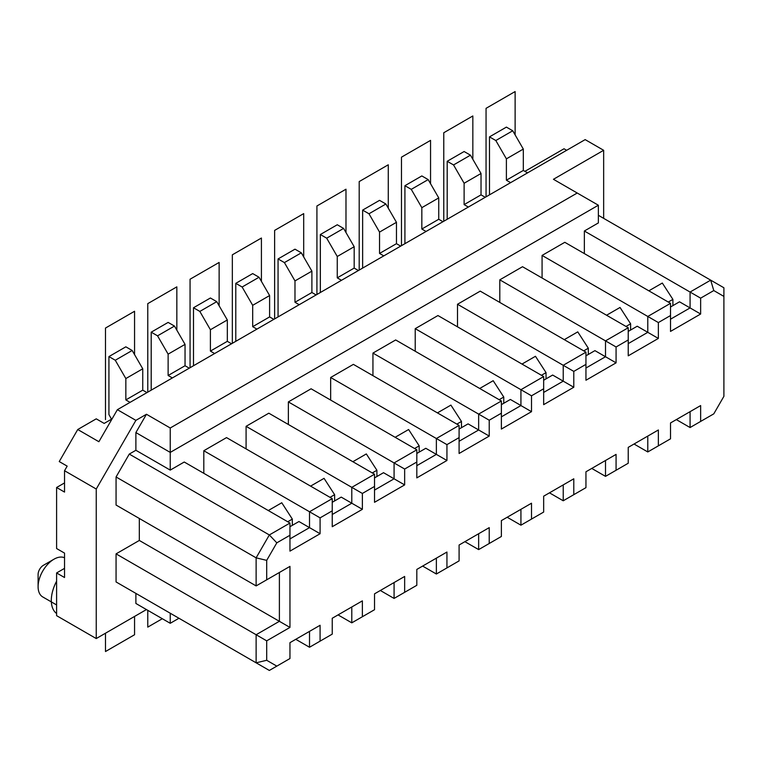 <?xml version="1.0" encoding="UTF-8"?>
<svg xmlns="http://www.w3.org/2000/svg" width="762" height="762" viewBox="0 0 762 762"><rect width="100%" height="100%" fill="white"/><g stroke="black" fill="none" stroke-linecap="round" stroke-linejoin="round"><path stroke-width="1.14" d="M723.9 296.408L713.784 290.56L700.64 298.152L700.64 314.02L670.512 331.413L670.512 315.544L658.358 322.564L658.358 338.433L628.231 355.825L628.231 339.957L616.077 346.977L616.077 362.845L585.949 380.238L585.949 364.369L573.786 371.389L573.786 387.258L543.658 404.651L543.658 388.782L531.505 395.802L531.505 411.671L501.377 429.063L501.377 413.195L489.223 420.214L489.223 436.083L459.095 453.476L459.095 437.607L446.942 444.627L446.942 460.496L416.814 477.888L416.814 462.02L404.651 469.04L404.651 484.908L374.523 502.301L374.523 486.432L362.369 493.452L362.369 509.321L332.242 526.713L332.242 510.845L320.088 517.865L320.088 533.733L289.96 551.126L289.96 535.257L276.816 542.839L266.7 560.365L266.7 579.815L289.96 566.385L289.96 627.421L266.7 640.842L266.7 660.283L276.816 666.131L289.96 658.539L289.96 642.671L320.088 625.278L320.088 641.147L332.242 634.127L332.242 618.258L362.369 600.866L362.369 616.734L374.523 609.714L374.523 593.846L404.651 576.453L404.651 592.322L416.814 585.302L416.814 569.433L446.942 552.04L446.942 567.909L459.095 560.889L459.095 545.021L489.223 527.628L489.223 543.497L501.377 536.477L501.377 520.608L531.505 503.215L531.505 519.084L543.658 512.064L543.658 496.195L573.786 478.803L573.786 494.671L585.949 487.651L585.949 471.783L616.077 454.39L616.077 470.259L628.231 463.239L628.231 447.37L658.358 429.978L658.358 445.846L670.512 438.826L670.512 422.958L700.64 405.565L700.64 421.434L713.784 413.852L723.9 396.326L723.9 287.769L710.689 280.149L713.784 290.56M598.37 215.303L710.689 280.149L690.077 292.046L690.077 307.915L670.512 319.202M289.96 526.713L298.942 521.522L309.515 527.628L309.515 511.759L203.806 450.733L226.533 437.607L332.242 498.634L309.515 511.759L320.088 517.865M170.24 470.106L184.242 462.02L289.96 523.046L269.338 534.953L129.273 454.085L135.884 450.275L170.24 470.106L170.24 452.409L598.37 205.226L598.37 222.923L584.359 231.01L700.64 298.152M332.242 502.301L341.224 497.11L351.796 503.215L351.796 487.347L246.088 426.32L268.815 413.195L374.523 474.221L351.796 487.347L362.369 493.452M658.358 322.564L542.077 255.422L564.804 242.306L670.512 303.333L647.786 316.459L647.786 332.327L658.358 338.433M404.651 469.04L288.369 401.907L311.096 388.782L416.814 449.809L394.078 462.934L394.078 478.803L404.651 484.908M416.814 453.476L425.796 448.285L436.369 454.39L436.369 438.521L330.651 377.495L353.387 364.369L459.095 425.396L436.369 438.521L446.942 444.627M585.949 355.825L594.932 350.634L605.504 356.74L605.504 340.871L499.796 279.835L522.522 266.719L628.231 327.746L605.504 340.871L616.077 346.977M573.786 371.389L457.505 304.257L480.231 291.132L585.949 352.158L563.223 365.284L563.223 381.152L573.786 387.258M489.223 420.214L372.942 353.082L395.668 339.957L501.377 400.983L478.65 414.109L478.65 429.978L459.095 441.265M501.377 404.651L510.369 399.459L520.932 405.565L520.932 389.696L415.223 328.67L437.95 315.544L543.658 376.571L520.932 389.696L531.505 395.802M332.242 498.634L332.242 510.845M566.652 150.295L564.013 148.771L524.904 171.355M112.1 418.843L104.165 423.415L96.241 418.843L77.743 429.52L98.889 441.722L117.386 409.68L585.159 139.617L603.656 150.295L603.656 218.351M178.956 618.258L170.24 623.297L135.884 603.466L146.456 609.562L96.241 638.556L96.241 489.023L64.532 470.716L67.17 466.134L59.246 461.562L77.743 429.52M64.532 482.927L56.598 487.499L64.532 492.081L64.532 470.716M64.532 568.366L56.598 572.948L64.532 577.52L64.532 553.107L56.598 548.535L56.598 487.499M96.241 638.556L56.598 615.667L56.598 572.948M670.512 307L679.504 301.809L700.64 314.02M584.359 231.01L584.359 253.594M700.64 405.565L690.077 411.671L690.077 427.539L700.64 421.434M676.332 419.605L690.077 427.539M170.24 623.297L170.24 613.229M146.456 414.261L170.24 427.996L170.24 452.409L135.884 432.568L146.456 414.261L135.884 420.367L117.386 409.68M135.884 450.275L135.884 432.568M135.884 603.466L135.884 593.388M170.24 427.996L577.225 193.024L553.441 179.289L603.656 150.295M96.241 489.023L135.884 420.367M129.273 454.085L116.062 476.974L116.062 505.044L256.127 585.911L266.7 579.815M139.322 518.474L139.322 540.448L116.062 553.869L116.062 581.949L129.273 589.578M628.231 331.413L637.213 326.222L647.786 332.327L628.231 343.614M542.077 255.422L542.077 278.006M658.358 429.978L647.786 436.083L647.786 451.952L658.358 445.846M634.041 444.017L647.786 451.952M485.261 197.291L481.032 194.853L481.032 173.488L470.459 155.181L464.115 151.524L447.199 161.287L447.199 219.266M630.612 330.041L630.612 323.802L620.039 307.457L606.562 315.239M468.344 207.054L464.115 204.616L464.115 183.261L453.542 164.944L447.199 161.287M481.032 194.853L464.115 204.616M470.459 155.181L453.542 164.944M481.032 173.488L464.115 183.261M499.796 279.835L499.796 302.419M457.505 304.257L457.505 326.831M415.223 328.67L415.223 351.244M372.942 353.082L372.942 375.656M330.651 377.495L330.651 400.069M288.369 401.907L288.369 424.482M246.088 426.32L246.088 448.894M203.806 450.733L203.806 473.307M598.37 205.226L577.225 193.024M591.76 468.43L605.504 476.364L616.077 470.259M549.478 492.843L563.223 500.777L573.786 494.671M507.197 517.255L520.932 525.189L531.505 519.084M464.906 541.668L478.65 549.602L489.223 543.497M422.624 566.08L436.369 574.015L446.942 567.909M380.343 590.493L394.078 598.427L404.651 592.322M338.052 614.905L351.796 622.84L362.369 616.734M295.77 639.318L309.515 647.252L320.088 641.147M527.542 172.879L523.313 170.44L523.313 149.076L512.74 130.769L506.397 127.111L489.49 136.874L489.49 194.853M672.894 305.629L672.894 299.39L662.321 283.045L648.843 290.827M510.626 182.642L506.397 180.203L506.397 158.848L495.824 140.532L489.49 136.874M523.313 170.44L506.397 180.203M512.74 130.769L495.824 140.532M523.313 149.076L506.397 158.848M670.512 303.333L670.512 315.544M628.231 327.746L628.231 339.957M585.949 368.027L605.504 356.74L616.077 362.845M585.949 352.158L585.949 364.369M616.077 454.39L605.504 460.496L605.504 476.364M442.97 221.704L438.741 219.266L438.741 197.901L428.177 179.594L421.834 175.936L404.917 185.699L404.917 243.678M588.321 354.454L588.321 348.215L577.758 331.87L564.28 339.652M426.063 231.467L421.834 229.029L421.834 207.674L411.261 189.357L404.917 185.699M438.741 219.266L421.834 229.029M428.177 179.594L411.261 189.357M438.741 197.901L421.834 207.674M588.321 348.215L583.721 350.872M563.223 500.777L563.223 484.908L573.786 478.803M543.658 380.238L552.65 375.047L563.223 381.152L543.658 392.44M543.658 376.571L543.658 388.782M501.377 416.852L520.932 405.565L531.505 411.671M501.377 400.983L501.377 413.195M531.505 503.215L520.932 509.321L520.932 525.189M358.407 270.529L354.178 268.091L354.178 246.726L343.605 228.419L337.261 224.761L320.345 234.525L320.345 292.503M503.758 403.279L503.758 397.04L493.185 380.695L479.708 388.477M341.49 280.302L337.261 277.854L337.261 256.499L326.688 238.182L320.345 234.525M354.178 268.091L337.261 277.854M343.605 228.419L326.688 238.182M354.178 246.726L337.261 256.499M503.758 397.04L499.148 399.698M489.223 527.628L478.65 533.733L478.65 549.602M459.095 429.063L468.078 423.872L489.223 436.083M316.116 294.942L311.896 292.503L311.896 271.139L301.323 252.832L294.98 249.174L278.063 258.937L278.063 316.916M461.477 427.692L461.477 421.453L450.904 405.108L437.426 412.89M299.209 304.714L294.98 302.266L294.98 280.911L284.407 262.595L278.063 258.937M311.896 292.503L294.98 302.266M301.323 252.832L284.407 262.595M311.896 271.139L294.98 280.911M459.095 425.396L459.095 437.607M416.814 465.677L436.369 454.39L446.942 460.496M416.814 449.809L416.814 462.02M446.942 552.04L436.369 558.146L436.369 574.015M273.834 319.354L269.605 316.916L269.605 295.551L259.032 277.244L252.689 273.587L235.782 283.35L235.782 341.328M419.186 452.104L419.186 445.865L408.613 429.52L395.135 437.302M256.918 329.127L252.689 326.679L252.689 305.324L242.125 287.007L235.782 283.35M269.605 316.916L252.689 326.679M259.032 277.244L242.125 287.007M269.605 295.551L252.689 305.324M419.186 445.865L414.576 448.523M394.078 598.427L394.078 582.559L404.651 576.453M374.523 477.888L383.515 472.697L394.078 478.803L374.523 490.09M374.523 474.221L374.523 486.432M332.242 514.502L351.796 503.215L362.369 509.321M362.369 600.866L351.796 606.971L351.796 622.84M189.271 368.179L185.042 365.741L185.042 344.376L174.469 326.069L168.126 322.412L151.209 332.175L151.209 390.154M334.623 500.929L334.623 494.69L324.05 478.346L310.572 486.127M172.355 377.952L168.126 375.504L168.126 354.149L157.553 335.832L151.209 332.175M185.042 365.741L168.126 375.504M174.469 326.069L157.553 335.832M185.042 344.376L168.126 354.149M334.623 494.69L330.013 497.348M320.088 625.278L309.515 631.384L309.515 647.252M146.98 392.592L142.751 390.154L142.751 368.789L132.178 350.482L125.844 346.824L108.928 356.587L108.928 414.566L111.509 419.186M292.332 525.342L292.332 519.103L281.769 502.758L268.281 510.54M130.064 402.365L125.844 399.917L125.844 378.562L115.272 360.245L108.928 356.587M142.751 390.154L125.844 399.917M132.178 350.482L115.272 360.245M142.751 368.789L125.844 378.562M320.088 533.733L309.515 527.628L289.96 538.915M289.96 523.046L289.96 535.257M116.062 476.974L256.127 557.841L269.338 534.953L276.816 542.839M256.127 585.911L256.127 557.841L266.7 560.365M139.322 540.448L279.387 621.316L279.387 572.491L289.96 566.385M116.062 553.869L256.127 634.736L279.387 621.316L289.96 627.421M116.062 581.949L256.127 662.816L256.127 634.736L266.7 640.842M276.816 666.131L269.338 670.446L256.127 662.816L266.7 660.283M292.332 519.103L287.731 521.76M231.553 343.767L227.324 341.328L227.324 319.964L216.751 301.657L210.407 297.999L193.491 307.762L193.491 365.741M376.904 476.517L376.904 470.278L366.332 453.933L352.854 461.715M214.636 353.539L210.407 351.092L210.407 329.736L199.835 311.42L193.491 307.762M227.324 341.328L210.407 351.092M216.751 301.657L199.835 311.42M227.324 319.964L210.407 329.736M376.904 470.278L372.294 472.935M461.477 421.453L456.867 424.11M400.688 246.116L396.459 243.678L396.459 222.314L385.886 204.006L379.543 200.349L362.636 210.112L362.636 268.091M546.04 378.866L546.04 372.628L535.467 356.283L521.989 364.065M383.772 255.88L379.543 253.441L379.543 232.086L368.979 213.77L362.636 210.112M396.459 243.678L379.543 253.441M385.886 204.006L368.979 213.77M396.459 222.314L379.543 232.086M546.04 372.628L541.43 375.285M672.894 299.39L668.284 302.047M630.612 323.802L626.002 326.46M56.598 604.942L42.748 596.941A22.422 12.944 -60 0 1 38.1 586.683L38.1 574.472A7.477 4.315 -60 0 1 43.386 565.318L53.959 559.213A22.422 12.944 -60 0 1 64.532 557.774M38.1 586.683A22.422 12.944 -60 0 1 53.959 559.213M486.051 196.834L486.051 108.337L515.122 91.554L515.122 134.893M443.77 221.247L443.77 132.75L472.84 115.967L472.84 159.306M401.479 245.659L401.479 157.162L430.549 140.379L430.549 183.718M359.197 270.072L359.197 181.575L388.268 164.792L388.268 208.131M316.916 294.484L316.916 205.988L345.986 189.205L345.986 232.543M274.625 318.897L274.625 230.4L303.695 213.617L303.695 256.956M232.343 343.31L232.343 254.813L261.414 238.03L261.414 281.368M190.062 367.722L190.062 279.225L219.132 262.442L219.132 305.781M147.771 392.135L147.771 303.638L176.841 286.855L176.841 330.194M162.316 618.725L147.771 627.116L147.771 610.324M105.489 419.605L105.489 328.051L134.56 311.267L134.56 354.606M134.56 616.429L134.56 634.746L105.489 651.529L105.489 633.212M56.598 613.505A29.899 17.259 -60 0 1 51.311 600.408A29.899 17.259 -60 0 1 56.598 581.216"/></g></svg>
